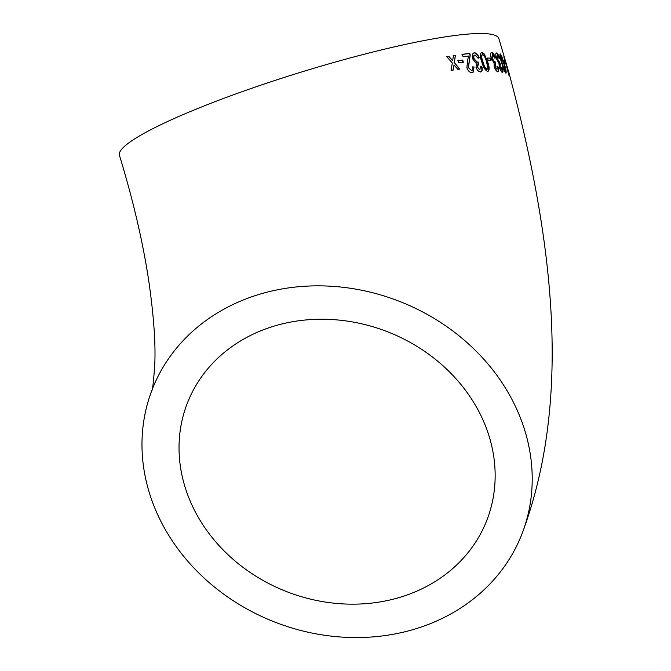 <?xml version="1.0" encoding="UTF-8"?>
<svg xmlns="http://www.w3.org/2000/svg" width="671" height="671" viewBox="0 0 671 671"><rect width="100%" height="100%" fill="white"/><g stroke="black" fill="none" stroke-linecap="round" stroke-linejoin="round"><path stroke-width="1.01" d="M511.336 398.264A198.49 172.053 -158.4 0 0 323.774 285.921A198.49 172.053 -158.4 0 0 152.518 388.702A198.49 172.053 -158.4 0 0 273.818 621.69A198.49 172.053 -158.4 0 0 521.669 534.703A198.49 172.053 -158.4 0 0 511.336 398.264M508.593 71.621L498.88 38.624A198.49 26.127 162.9 0 0 483.405 33.55A198.49 26.127 162.9 0 0 266.89 83.12A198.49 26.127 162.9 0 0 119.446 155.353C133.202 200.361 143.015 242.491 148.887 281.761C153.802 316.142 155.756 343.879 154.749 364.957C153.55 381.598 152.577 390.153 151.822 390.623M448.815 56.297L446.718 56.649L452.296 62.965L451.138 70.388L453.219 70.044L453.999 64.919L457.815 69.314L459.803 69.012L454.342 62.638L455.424 55.248L453.437 55.55L452.648 60.684L448.815 56.297L446.441 56.783M462.696 60.038L458.067 60.684L458.779 62.856L463.409 62.21L462.696 60.038L457.765 60.818M472.208 72.678L473.072 72.367L474.062 66.983L472.56 66.89C473.181 69.029 472.837 70.229 471.52 70.505L468.4 67.704L470.237 55.114L469.851 53.42L462.294 54.292L463.074 56.708L468.777 56.037L467.628 59.786L466.89 67.914C468.207 71.151 469.977 72.736 472.208 72.678M480.579 71.881C482.13 71.638 482.592 69.952 481.954 66.84L480.612 66.681L479.832 69.709L477.383 67.142L478.599 64.106L478.046 61.917L477.274 62.235L474.171 58.889C473.541 56.624 473.827 55.307 475.051 54.947L478.046 58.192L479.245 57.865C477.987 54.645 476.376 52.942 474.405 52.757C472.468 53.101 471.931 55.181 472.787 58.998L476.293 63.468L476.041 67.335C477.24 70.304 478.75 71.822 480.579 71.881L480.772 71.805M478.046 61.917L476.93 62.378L474.171 58.889M477.844 64.307L478.406 64.089M487.825 71.487C489.637 70.346 489.57 67.125 487.616 61.833L484.37 54.091L481.812 52.321C479.874 53.512 479.882 56.75 481.828 62.034C483.254 67.343 485.25 70.489 487.825 71.487L488.127 71.378M487.465 71.629C489.268 70.48 489.201 67.268 487.255 61.975L484.009 54.225L481.476 52.439M490.409 58.1L487.423 58.067L488.102 60.256L491.08 60.289L490.409 58.1L487.062 58.209M494.2 66.697C495.282 69.709 496.448 71.361 497.681 71.646C498.696 71.596 498.847 70.036 498.125 66.957L497.228 66.63L496.993 69.457L495.097 66.664L495.659 63.879L495.081 61.698L494.594 61.917L492.178 58.302L492.422 54.603L494.728 58.109L495.483 57.949C494.351 54.678 493.118 52.833 491.784 52.413C490.493 52.506 490.308 54.452 491.222 58.243L494.032 62.99L494.2 66.697M495.081 61.698L494.217 62.051L492.178 58.302M496.993 69.457L494.728 66.806L495.005 64.022L495.525 63.846M499.316 67.142C500.365 70.17 501.38 71.864 502.378 72.233C503.175 72.267 503.2 70.749 502.445 67.679L501.723 67.285L501.707 70.036L500.046 67.167L500.323 64.483L499.736 62.294L497.236 58.771L497.211 55.156L499.241 58.763L499.82 58.662C498.738 55.374 497.656 53.479 496.574 52.967C495.559 52.975 495.517 54.863 496.465 58.645L498.981 63.485L499.316 67.142M499.736 62.294L498.972 62.604L497.236 58.771M499.828 64.567L500.046 67.167M501.614 57.144L500.239 53.881C499.509 54.636 500.004 57.706 501.707 63.082C503.183 68.375 504.592 71.747 505.934 73.173L505.951 73.173C506.546 72.451 506.001 69.39 504.307 64.013L501.656 56.054L500.189 53.898M504.659 61.095L503.585 60.424L504.231 62.621L505.297 63.3L504.659 61.095L503.183 60.549M509.398 75.429L503.837 56.096L508.995 75.546M508.584 71.604L509.23 73.902C555.487 246.76 571.306 403.464 521.669 534.703M408.245 594.573A160.797 139.375 -158.4 0 0 486.618 520.839A160.797 139.375 -158.4 0 0 388.358 332.095A160.797 139.375 -158.4 0 0 187.57 402.558A160.797 139.375 -158.4 0 0 233.214 559.421A160.797 139.375 -158.4 0 0 408.245 594.573M505.984 64.013L506.504 64.273M506.152 63.074L506.395 63.896M504.257 58.369L503.938 57.421M508.786 73.231L504.483 58.293L508.786 73.231L508.375 73.349M504.894 63.418L504.257 61.22M505.833 73.097L505.095 68.392M500.902 56.079L500.499 56.205C500.18 57.178 500.641 59.568 501.891 63.384C502.889 67.125 503.887 69.7 504.902 71.101L505.431 69.868L503.854 63.812L500.902 56.079C500.574 57.052 501.044 59.442 502.294 63.25C503.284 66.991 504.282 69.566 505.297 70.975M501.992 72.367C502.78 72.393 502.805 70.874 502.051 67.805L502.445 67.679M502.051 67.805L501.329 67.41M499.66 67.301L501.707 70.036M499.929 64.609L499.35 62.428M496.85 58.897L497.211 55.156M499.425 58.796C498.343 55.508 497.261 53.613 496.188 53.101M497.303 71.78C498.318 71.73 498.461 70.17 497.748 67.083L498.125 66.957M497.748 67.083L496.85 66.756M495.273 64.013L494.703 61.833L494.217 62.051L494.703 61.833M491.801 58.436L492.422 54.603M495.097 58.083C493.965 54.812 492.74 52.967 491.407 52.548M490.711 60.424L490.04 58.243M486.794 69.448L487.926 67.981L486.517 61.858C485.645 58.1 484.303 55.643 482.491 54.502L482.139 54.645C481.032 55.894 481.216 58.385 482.692 62.118C483.581 65.884 484.948 68.333 486.794 69.448L487.012 69.356M482.491 54.502C481.384 55.76 481.568 58.251 483.045 61.975C483.934 65.75 485.301 68.19 487.146 69.306L486.911 69.398M480.235 72.023C481.786 71.772 482.248 70.094 481.61 66.983L481.954 66.84M481.61 66.983L480.268 66.823M477.383 67.142L479.832 69.709M477.047 67.276L478.062 64.231M478.264 64.24L477.702 62.051L476.93 62.378L477.702 62.051M473.835 59.023C473.206 56.767 473.491 55.45 474.716 55.081L475.051 54.947M478.893 58.008C477.643 54.779 476.033 53.076 474.07 52.9M472.904 72.443L474.062 66.983M473.726 67.125L472.233 67.025M468.4 67.704L471.52 70.505M468.081 67.846L469.365 60.767M469.046 60.91L470.237 55.114M469.901 55.257L469.851 53.42M469.515 53.563L461.975 54.426M463.099 62.344L462.386 60.172M452.942 70.178L453.999 64.919M459.501 69.155L454.342 62.638M454.049 62.78L455.424 55.248M455.131 55.391L453.143 55.693M448.53 56.431L452.648 60.684"/></g></svg>
